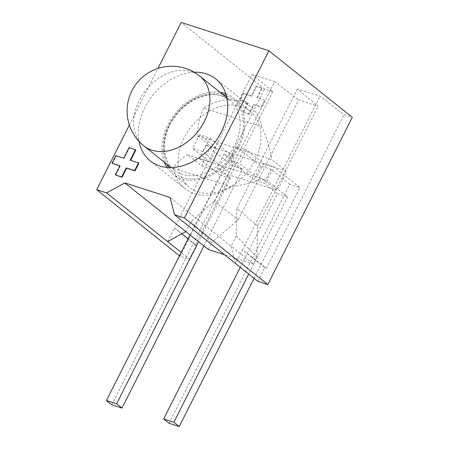 <?xml version="1.0" encoding="UTF-8"?>
<svg xmlns="http://www.w3.org/2000/svg" width="449" height="449" viewBox="0 0 449 449"><rect width="100%" height="100%" fill="white"/><g stroke="black" fill="none" stroke-linecap="round" stroke-linejoin="round"><path stroke-width="0.34" stroke-dasharray="2.25 1.68" d="M211.434 146.969A52.494 39.007 -51.4 0 0 205.777 156.258A52.494 39.007 -51.4 0 0 201.781 166.079L187.547 154.72C180.476 159.187 175.761 163.672 173.404 168.173A52.494 39.007 -51.4 0 0 184.808 188.507A52.494 39.007 -51.4 0 0 231.358 186.868C242.163 185.095 252.478 182.417 262.311 178.837L276.545 190.202A52.494 39.007 -51.4 0 0 282.202 180.908A52.494 39.007 -51.4 0 0 286.198 171.086L211.434 146.969L197.201 135.604L271.965 159.721L286.198 171.086M194.125 72.216A52.494 39.007 -51.4 0 0 144.774 107.558A52.494 39.007 -51.4 0 0 138.971 141.317M208.196 249.448L211.647 242.617L190.999 221.351L185.83 231.594M201.781 166.079L227.839 174.487L214.268 201.354L238.267 219.735L211.647 242.617M238.267 219.735L298.737 100.026L318.116 106.278L297.384 88.953L320.025 96.254L344.024 114.635L352.297 117.307M257.906 281.36L264.803 267.711L242.438 249.852L235.54 263.507L231.117 246.204L253.483 264.057L256.935 257.226L257.647 225.987L318.116 106.278M253.483 264.057L224.528 254.718M257.647 225.987L236.909 208.662L250.486 181.794L227.839 174.487L274.737 81.645L298.737 100.026M274.737 81.645L252.097 74.343L272.829 91.669L264.556 88.997L181.183 22.45M167.612 241.59L174.504 227.94L195.242 245.266L272.829 91.669M195.242 245.266L196.875 245.794L189.978 259.449L180.071 256.25L264.556 88.997M173.404 168.173L231.358 186.868M187.547 154.72L262.311 178.837M297.384 88.953L250.486 181.794L276.545 190.202M261.705 126.792A52.494 39.007 -51.4 0 0 250.306 106.458A52.494 39.007 -51.4 0 0 203.751 108.097L261.705 126.792C266.47 136.979 269.888 147.951 271.965 159.721M264.803 267.711L266.437 268.238L242.438 249.852L320.025 96.254M256.256 86.225L251.322 95.867L243.162 93.235L239.8 99.897L247.893 102.58L243.016 112.121L248.679 113.945L253.483 104.432L261.228 107.002L264.674 100.178L256.901 97.669L261.778 88.004L256.256 86.225L256.66 86.545L251.732 96.193L251.322 95.867M181.828 233.789L174.504 227.94L252.097 74.343M236.909 208.662L236.286 235.961L231.117 246.204L170.115 197.509M266.437 268.238L344.024 114.635M180.071 256.25L179.51 255.801M189.978 259.449L181.205 252.445M129.363 125.041L157.953 68.444M112.362 163.604L116.246 155.921L124.148 158.469L129.48 147.917L135.851 149.972M130.608 160.36L138.887 163.223M119.861 165.827L120.265 166.152L115.685 175.222M120.265 166.152L119.776 165.995M214.268 201.354L190.999 221.351M188.103 238.789L196.875 245.794M256.935 257.226L236.286 235.961M203.751 108.097C200.069 115.556 197.886 124.721 197.201 135.604M115.836 155.595L116.246 155.921M130.115 160.198L130.524 160.523M129.071 147.592L129.48 147.917M123.744 158.143L124.148 158.469M264.674 100.178L257.305 97.989L262.188 88.33L261.778 88.004M262.188 88.33L256.66 86.545M257.305 97.989L256.901 97.669M265.084 100.497L261.632 107.328L261.228 107.002M248.679 113.945L249.083 114.27L253.887 104.757L253.483 104.432M253.887 104.757L261.632 107.328M249.083 114.27L243.016 112.121M251.732 96.193L243.571 93.56L240.204 100.222L247.893 102.58M248.297 102.905L243.42 112.446M240.204 100.222L239.8 99.897M243.571 93.56L243.162 93.235M198.037 191.774A48.604 36.122 -51.4 0 0 251.693 166.242A48.604 36.122 -51.4 0 0 249.913 111.122A48.604 36.122 -51.4 0 0 241.141 106.441A48.604 36.122 -51.4 0 0 187.486 131.972A48.604 36.122 -51.4 0 0 189.265 187.093A48.604 36.122 -51.4 0 0 198.037 191.774M167.017 167.438A48.604 36.122 -51.4 0 0 173 174.105A48.604 36.122 -51.4 0 0 181.772 178.786A48.604 36.122 -51.4 0 0 235.428 153.255A48.604 36.122 -51.4 0 0 233.643 98.135A48.604 36.122 -51.4 0 0 225.819 93.774M169.043 423.261L289.734 184.331L299.926 187.62L273.834 166.792L266.936 180.442L287.646 196.971L248.718 274.03M289.734 184.331L270.96 169.346L260.774 166.057L236.37 146.582L246.563 149.865L263.642 163.503L273.834 166.792M240.277 267.29L277.454 193.687L287.646 196.971M254.106 278.329L299.926 187.62M277.454 193.687L264.068 183.001L253.876 179.712L229.478 160.231L239.665 163.52L256.744 177.153L266.936 180.442M270.96 169.346L264.068 183.001M203.874 245.996L242.684 169.155L223.911 154.17L217.019 167.819L230.404 178.506L198.486 241.697M111.807 404.796L232.498 165.866L206.405 145.038L199.508 158.688L209.694 161.977L192.615 148.344L202.808 151.627L227.205 171.108L217.019 167.819M199.508 158.688L220.212 175.222L190.039 234.956M220.212 175.222L230.404 178.506M232.498 165.866L242.684 169.155M206.405 145.038L216.592 148.322L199.513 134.689L209.7 137.978L202.808 151.627M223.911 154.17L234.103 157.453L209.7 137.978M199.513 134.689L192.615 148.344M246.563 149.865L239.665 163.52M236.37 146.582L229.478 160.231M220.156 92.342A48.604 36.122 -51.4 0 0 175.093 113.586A48.604 36.122 -51.4 0 0 164.362 162.235M234.103 157.453L227.205 171.108M216.592 148.322L209.694 161.977M260.774 166.057L253.876 179.712M263.642 163.503L256.744 177.153M222.575 94.273A47.128 35.022 -51.4 0 0 175.952 114.27A47.128 35.022 -51.4 0 0 166.781 164.166M168.841 167.556A47.128 35.022 -51.4 0 0 182.423 177.49A47.128 35.022 -51.4 0 0 236.954 148.484A47.128 35.022 -51.4 0 0 226.335 95.53M221.89 95.862A44.715 33.232 -51.4 0 0 172.523 119.35A44.715 33.232 -51.4 0 0 174.167 170.059A44.715 33.232 -51.4 0 0 182.232 174.364A44.715 33.232 -51.4 0 0 231.6 150.875A44.715 33.232 -51.4 0 0 229.955 100.166A44.715 33.232 -51.4 0 0 221.89 95.862M199.698 76.016A44.715 33.232 -51.4 0 0 191.633 71.705A44.715 33.232 -51.4 0 0 139.252 100.458A44.715 33.232 -51.4 0 0 143.91 145.908M184.808 188.507L150.241 160.91M250.306 106.458L215.733 78.861M249.913 111.122L233.643 98.135M226.852 97.686L229.955 100.166L222.216 96.041C209.498 91.254 188.378 98.808 175.862 115.679C169.632 123.958 165.906 132.623 164.671 141.676C164.098 146.172 164.199 150.342 164.968 154.192L166.708 159.996C168.476 164.166 170.957 167.522 174.167 170.059L171.058 167.584M189.265 187.093L173 174.105"/><path stroke-width="0.67" d="M138.971 141.317A52.494 39.007 -51.4 0 0 150.241 160.91A52.494 39.007 -51.4 0 0 221.2 132.214A52.494 39.007 -51.4 0 0 215.733 78.861A52.494 39.007 -51.4 0 0 194.125 72.216M224.528 254.718L208.196 249.448L124.828 182.895L170.115 197.509L174.538 214.813L184.444 218.006L268.929 50.759L181.183 22.45L157.953 68.444M268.929 50.759L352.297 117.307L267.817 284.559L257.906 281.36L174.538 214.813M181.205 252.445L106.609 192.896L124.828 182.895M167.612 241.59L185.83 231.594M106.609 192.896L96.703 189.703L129.363 125.041M179.51 255.801L96.703 189.703M267.817 284.559L184.444 218.006M134.599 170.586L135.009 170.906L138.887 163.223L138.483 162.897L134.599 170.586L126.231 167.887L121.651 176.957L115.281 174.897L119.861 165.827L111.958 163.279L115.836 155.595L123.744 158.143L129.071 147.592L135.851 149.972L130.608 160.36M135.009 170.906L126.64 168.212L122.061 177.282L115.281 174.897M119.776 165.995L111.958 163.279M181.828 233.789L188.103 238.789M121.651 176.957L122.061 177.282M126.231 167.887L126.64 168.212M138.483 162.897L130.115 160.198L135.446 149.652M225.819 93.774A48.604 36.122 -51.4 0 0 224.876 93.454A48.604 36.122 -51.4 0 0 220.156 92.342M240.277 267.29L163.661 418.962L173.847 422.251L179.235 426.55L254.106 278.329M248.718 274.03L173.847 422.251M163.661 418.962L169.043 423.261L179.235 426.55M198.486 241.697L116.611 403.786L121.993 408.085L203.874 245.996M190.039 234.956L106.419 400.497L111.807 404.796L121.993 408.085M164.362 162.235A48.604 36.122 -51.4 0 0 167.017 167.438M106.419 400.497L116.611 403.786M226.335 95.53A47.128 35.022 -51.4 0 0 224.219 94.75A47.128 35.022 -51.4 0 0 222.575 94.273M166.781 164.166A47.128 35.022 -51.4 0 0 168.841 167.556M204.357 121.46A44.715 33.232 -51.4 0 0 199.698 76.016A44.715 44.715 0 0 0 131.894 90.799A44.715 44.715 0 0 0 143.91 145.908A44.715 33.232 -51.4 0 0 151.975 150.213A44.715 33.232 -51.4 0 0 204.357 121.46M226.852 97.686L199.698 76.016M171.058 167.584L143.91 145.908"/></g></svg>
